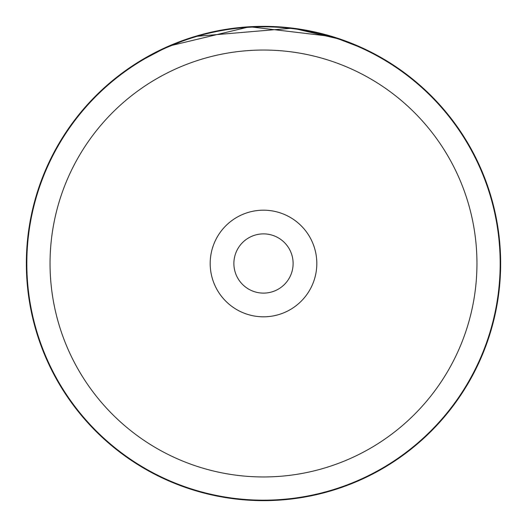 <?xml version="1.0" encoding="UTF-8"?>
<svg xmlns="http://www.w3.org/2000/svg" width="527" height="527" viewBox="0 0 527 527"><rect width="100%" height="100%" fill="white"/><g stroke="black" fill="none" stroke-linecap="round" stroke-linejoin="round"><path stroke-width="0.79" d="M476.955 263.5A213.455 213.455 0 0 0 263.5 50.045A213.455 213.455 0 0 0 50.045 263.5A213.455 213.455 0 0 0 263.5 476.955A213.455 213.455 0 0 0 476.955 263.5M500.176 263.5A236.676 236.676 0 0 0 263.5 26.824A236.676 236.676 0 0 0 26.824 263.5A236.676 236.676 0 0 0 263.5 500.176A236.676 236.676 0 0 0 500.176 263.5M210.187 263.5A53.313 53.313 0 0 0 263.5 316.813A53.313 53.313 0 0 0 316.813 263.5A53.313 53.313 0 0 0 263.5 210.187A53.313 53.313 0 0 0 210.187 263.5M233.883 263.5A29.617 29.617 0 0 0 263.5 293.117A29.617 29.617 0 0 0 293.117 263.5A29.617 29.617 0 0 0 263.5 233.883A29.617 29.617 0 0 0 233.883 263.5M158.732 50.744L158.344 50.941M143.153 59.156L141.183 60.328M137.916 62.331L168.581 46.172L249.627 26.758L332.399 36.58L364.73 49.044M270.944 26.469L261.893 26.357M322.26 33.748L322.715 33.86M332.906 36.732L338.466 38.511M341.74 39.624L292.643 28.148L195.01 36.455M190.01 38.023L158.614 50.803M237.829 27.747L211.399 32.14M198.6 35.401L187.197 38.958M214.43 31.482L211.689 32.081M500.65 263.5A237.15 237.15 0 0 0 263.5 26.35A237.15 237.15 0 0 0 26.35 263.5A237.15 237.15 0 0 0 263.5 500.65A237.15 237.15 0 0 0 500.65 263.5"/></g></svg>
